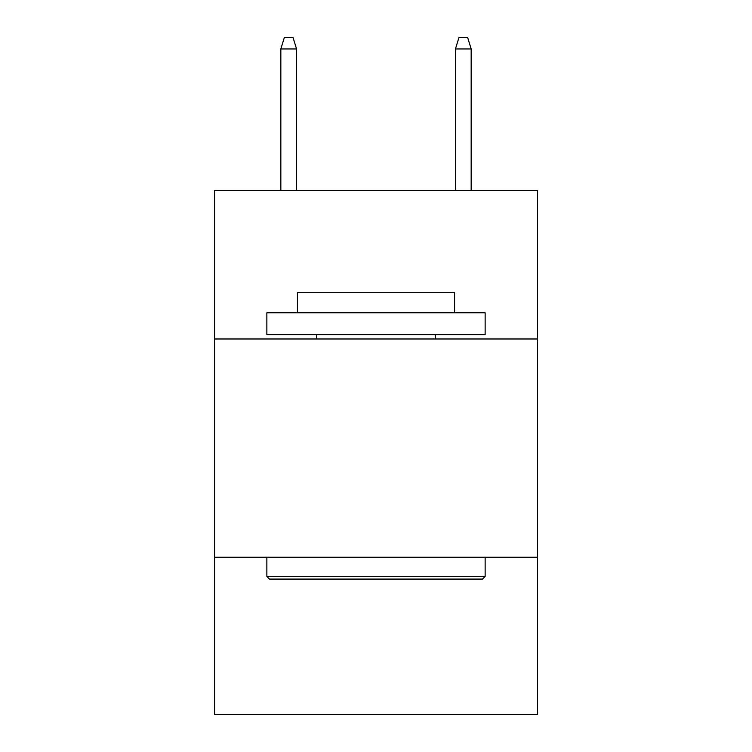 <?xml version="1.0" encoding="UTF-8"?>
<svg xmlns="http://www.w3.org/2000/svg" width="752" height="752" viewBox="0 0 752 752"><rect width="100%" height="100%" fill="white"/><g stroke="black" fill="none" stroke-linecap="round" stroke-linejoin="round"><path stroke-width="1.13" d="M214.48 338.983L537.52 338.983L537.52 190.557L214.48 190.557L214.48 714.4L537.52 714.4L537.52 557.251L214.48 557.251M537.52 557.251L537.52 338.983M269.489 579.078L266.866 576.455L485.134 576.455L482.511 579.078L269.489 579.078M485.134 312.794L485.134 334.621L266.866 334.621L266.866 312.794L485.134 312.794M297.425 312.794L297.425 292.707L454.575 292.707L454.575 312.794M485.134 557.251L485.134 576.455M266.866 557.251L266.866 576.455M435.37 334.621L435.37 338.983M316.63 334.621L316.63 338.983M296.551 190.557L296.551 48.946L280.834 48.946L280.834 190.557M280.834 48.946L284.331 37.6L293.054 37.6L296.551 48.946M455.449 48.946L458.946 37.6L467.669 37.6L471.166 48.946L455.449 48.946L455.449 190.557M471.166 48.946L471.166 190.557"/></g></svg>
